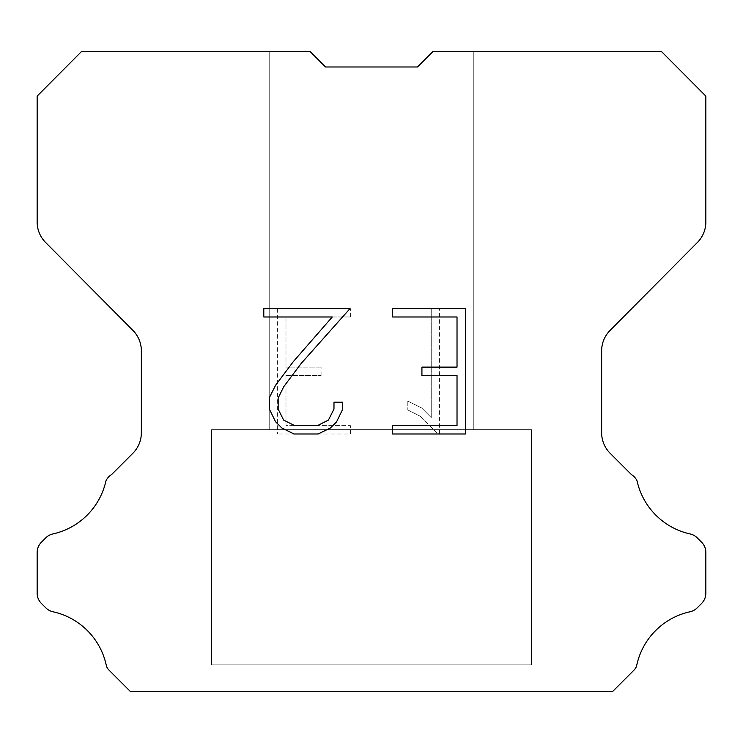 <?xml version="1.0" encoding="UTF-8"?>
<svg xmlns="http://www.w3.org/2000/svg" width="743" height="743" viewBox="0 0 743 743"><rect width="100%" height="100%" fill="white"/><g stroke="black" fill="none" stroke-linecap="round" stroke-linejoin="round"><path stroke-width="0.56" stroke-dasharray="3.71 2.79" d="M473.263 51.685L432.751 51.685L417.455 66.981L325.545 66.981L310.249 51.685L269.737 51.685L269.737 429.649L473.263 429.649L269.737 429.649L473.263 429.649L473.263 51.685L432.751 51.685L417.455 66.981L325.545 66.981L310.249 51.685L269.737 51.685L269.737 429.649L473.263 429.649L269.737 429.649L473.263 429.649L473.263 51.685L432.751 51.685L417.455 66.981L325.545 66.981L310.249 51.685L269.737 51.685L269.737 429.649L473.263 429.649L269.737 429.649L473.263 429.649L473.263 51.685L432.751 51.685L417.455 66.981L325.545 66.981L310.249 51.685L269.737 51.685L269.737 429.649L473.263 429.649L269.737 429.649L473.263 429.649L473.263 51.685L432.751 51.685L417.455 66.981L325.545 66.981L310.249 51.685L269.737 51.685L269.737 429.649L473.263 429.649L269.737 429.649L473.263 429.649L473.263 51.685L432.751 51.685L417.455 66.981L325.545 66.981L310.249 51.685L269.737 51.685L269.737 429.649L473.263 429.649L269.737 429.649L473.263 429.649L473.263 51.685L432.751 51.685L417.455 66.981L325.545 66.981L310.249 51.685L269.737 51.685L269.737 429.649L473.263 429.649L269.737 429.649L473.263 429.649L473.263 51.685L432.751 51.685L417.455 66.981L325.545 66.981L310.249 51.685L269.737 51.685L269.737 429.649L473.263 429.649L269.737 429.649L473.263 429.649L473.263 51.685L432.751 51.685L417.455 66.981L325.545 66.981L310.249 51.685L269.737 51.685L269.737 429.649L473.263 429.649L269.737 429.649L473.263 429.649L473.263 51.685L432.751 51.685L417.455 66.981L325.545 66.981L310.249 51.685L269.737 51.685L269.737 429.649L473.263 429.649L269.737 429.649L473.263 429.649L473.263 51.685L432.751 51.685L417.455 66.981L325.545 66.981L310.249 51.685L269.737 51.685L269.737 429.649L473.263 429.649L269.737 429.649L473.263 429.649L473.263 51.685L432.751 51.685L417.455 66.981L325.545 66.981L310.249 51.685L269.737 51.685L269.737 429.649L473.263 429.649L269.737 429.649L473.263 429.649L473.263 51.685L432.751 51.685L417.455 66.981L325.545 66.981L310.249 51.685L269.737 51.685L269.737 429.649L473.263 429.649L269.737 429.649L473.263 429.649L473.263 51.685L432.751 51.685L417.455 66.981L325.545 66.981L310.249 51.685L269.737 51.685L269.737 429.649L473.263 429.649L269.737 429.649L473.263 429.649L473.263 51.685L432.751 51.685L417.455 66.981L325.545 66.981L310.249 51.685L269.737 51.685L269.737 429.649L473.263 429.649L269.737 429.649L473.263 429.649L473.263 51.685L432.751 51.685L417.455 66.981L325.545 66.981L310.249 51.685L269.737 51.685L269.737 429.649L473.263 429.649L269.737 429.649L473.263 429.649L473.263 51.685L432.751 51.685L417.455 66.981L325.545 66.981L310.249 51.685L269.737 51.685L269.737 429.649L473.263 429.649L269.737 429.649L473.263 429.649L473.263 51.685L432.751 51.685L417.455 66.981L325.545 66.981L310.249 51.685L269.737 51.685L269.737 429.649L473.263 429.649L269.737 429.649L473.263 429.649L473.263 51.685L432.751 51.685L417.455 66.981L325.545 66.981L310.249 51.685L269.737 51.685L269.737 429.649L473.263 429.649L269.737 429.649L473.263 429.649L473.263 51.685L432.751 51.685L417.455 66.981L325.545 66.981L310.249 51.685L269.737 51.685L269.737 429.649L473.263 429.649L269.737 429.649L473.263 429.649L473.263 51.685L432.751 51.685L417.455 66.981L325.545 66.981L310.249 51.685L269.737 51.685L269.737 429.649L473.263 429.649L269.737 429.649L473.263 429.649L473.263 51.685L432.751 51.685L417.455 66.981L325.545 66.981L310.249 51.685L269.737 51.685L269.737 429.649L473.263 429.649L269.737 429.649L473.263 429.649L473.263 51.685L432.751 51.685L417.455 66.981L325.545 66.981L310.249 51.685L269.737 51.685L269.737 429.649L473.263 429.649L269.737 429.649L473.263 429.649L473.263 51.685L432.751 51.685L417.455 66.981L325.545 66.981L310.249 51.685L269.737 51.685L269.737 429.649L473.263 429.649L269.737 429.649L473.263 429.649L473.263 51.685L432.751 51.685L417.455 66.981L325.545 66.981L310.249 51.685L269.737 51.685L269.737 429.649L473.263 429.649L473.263 51.685L432.751 51.685L417.455 66.981L325.545 66.981L310.249 51.685L269.737 51.685L269.737 429.649L473.263 429.649L473.263 51.685L432.751 51.685L417.455 66.981L325.545 66.981L310.249 51.685L269.737 51.685L269.737 429.649L473.263 429.649L473.263 51.685L432.751 51.685L417.455 66.981L325.545 66.981L310.249 51.685L269.737 51.685L269.737 429.649L473.263 429.649L473.263 51.685L432.751 51.685L417.455 66.981L325.545 66.981L310.249 51.685L269.737 51.685L269.737 429.649L473.263 429.649L473.263 51.685L432.751 51.685L417.455 66.981L325.545 66.981L310.249 51.685L269.737 51.685L269.737 429.649L473.263 429.649L473.263 51.685L432.751 51.685L417.455 66.981L325.545 66.981L310.249 51.685L269.737 51.685L269.737 429.649L473.263 429.649L473.263 51.685L432.751 51.685L417.455 66.981L325.545 66.981L310.249 51.685L269.737 51.685L269.737 429.649L473.263 429.649L473.263 51.685L432.751 51.685L417.455 66.981L325.545 66.981L310.249 51.685L269.737 51.685L269.737 429.649L473.263 429.649L473.263 51.685L432.751 51.685L417.455 66.981L325.545 66.981L310.249 51.685L269.737 51.685L269.737 429.649L473.263 429.649L473.263 51.685L432.751 51.685L417.455 66.981L325.545 66.981L310.249 51.685L269.737 51.685L269.737 429.649L473.263 429.649L473.263 51.685L432.751 51.685L417.455 66.981L325.545 66.981L310.249 51.685L269.737 51.685L269.737 429.649L473.263 429.649L473.263 51.685L432.751 51.685L417.455 66.981L325.545 66.981L310.249 51.685L269.737 51.685L269.737 429.649L473.263 429.649L473.263 51.685L432.751 51.685L417.455 66.981L325.545 66.981L310.249 51.685L269.737 51.685L269.737 429.649L473.263 429.649L473.263 51.685L432.751 51.685L417.455 66.981L325.545 66.981L310.249 51.685L269.737 51.685L269.737 429.649L473.263 429.649L473.263 51.685L432.751 51.685L417.455 66.981L325.545 66.981L310.249 51.685L269.737 51.685L269.737 429.649L473.263 429.649L473.263 51.685L432.751 51.685L417.455 66.981L325.545 66.981L310.249 51.685L269.737 51.685L269.737 429.649L473.263 429.649L473.263 51.685L432.751 51.685L417.455 66.981L325.545 66.981L310.249 51.685L269.737 51.685L269.737 429.649L473.263 429.649L473.263 51.685L432.751 51.685L417.455 66.981L325.545 66.981L310.249 51.685L269.737 51.685L269.737 429.649L473.263 429.649L473.263 51.685L432.751 51.685L417.455 66.981L325.545 66.981L310.249 51.685L269.737 51.685L269.737 429.649L473.263 429.649L473.263 51.685L432.751 51.685L417.455 66.981L325.545 66.981L310.249 51.685L269.737 51.685L269.737 429.649L473.263 429.649L473.263 51.685L432.751 51.685L417.455 66.981L325.545 66.981L310.249 51.685L269.737 51.685L269.737 429.649L473.263 429.649L473.263 51.685L432.751 51.685L417.455 66.981L325.545 66.981L310.249 51.685L269.737 51.685L269.737 429.649L473.263 429.649L473.263 51.685L432.751 51.685L417.455 66.981L325.545 66.981L310.249 51.685L269.737 51.685L269.737 429.649L473.263 429.649L473.263 51.685L432.751 51.685L417.455 66.981L325.545 66.981L310.249 51.685L81.368 51.685L37.15 96.107L37.15 221.981A29.07 29.07 0 0 0 45.592 242.469L132.923 330.412A29.07 29.07 0 0 1 141.365 350.891L141.365 432.742A29.07 29.07 0 0 1 132.848 453.295L111.617 474.536A14.535 14.535 0 0 0 105.943 480.907A69.777 69.777 0 0 1 52.902 533.938A14.535 14.535 0 0 0 45.769 537.848L41.404 542.214A14.535 14.535 0 0 0 37.15 552.486L37.15 593.174A14.535 14.535 0 0 0 41.404 603.455L46.177 608.22A14.535 14.535 0 0 0 53.255 611.833A69.777 69.777 0 0 1 106.5 666.397A14.006 14.006 0 0 0 108.506 669.638L130.183 691.315L612.817 691.315L634.494 669.638A14.006 14.006 0 0 0 636.5 666.397A69.777 69.777 0 0 1 689.745 611.833A14.535 14.535 0 0 0 696.823 608.22L701.596 603.455A14.535 14.535 0 0 0 705.85 593.174L705.85 552.486A14.535 14.535 0 0 0 701.596 542.214L697.231 537.848A14.535 14.535 0 0 0 690.098 533.938A69.777 69.777 0 0 1 637.057 480.907A14.535 14.535 0 0 0 631.383 474.536L610.152 453.295A29.07 29.07 0 0 1 601.635 432.742L601.635 350.891A29.07 29.07 0 0 1 610.077 330.412L697.408 242.469A29.07 29.07 0 0 0 705.85 221.981L705.85 96.107L661.632 51.685L473.263 51.685M211.597 691.018L531.403 691.315L211.597 691.018M531.403 429.649L211.597 429.649L211.597 664.855L531.403 664.855L211.597 664.855L531.403 664.855L531.403 429.649L211.597 429.649L211.597 664.855L531.403 664.855L211.597 664.855L531.403 664.855L531.403 429.649L211.597 429.649L211.597 664.855L531.403 664.855L211.597 664.855L531.403 664.855L531.403 429.649L211.597 429.649L211.597 664.855L531.403 664.855L211.597 664.855L531.403 664.855L531.403 429.649L211.597 429.649L211.597 664.855L531.403 664.855L211.597 664.855L531.403 664.855L531.403 429.649L211.597 429.649L211.597 664.855L531.403 664.855L211.597 664.855L531.403 664.855L531.403 429.649L211.597 429.649L211.597 664.855L531.403 664.855L211.597 664.855L531.403 664.855L531.403 429.649L211.597 429.649L211.597 664.855L531.403 664.855L211.597 664.855L531.403 664.855L531.403 429.649L211.597 429.649L211.597 664.855L531.403 664.855L211.597 664.855L531.403 664.855L531.403 429.649L211.597 429.649L211.597 664.855L531.403 664.855L211.597 664.855L531.403 664.855L531.403 429.649L211.597 429.649L211.597 664.855L531.403 664.855L211.597 664.855L531.403 664.855L531.403 429.649L211.597 429.649L211.597 664.855L531.403 664.855L211.597 664.855L531.403 664.855L531.403 429.649L211.597 429.649L211.597 664.855L531.403 664.855L211.597 664.855L531.403 664.855L531.403 429.649L211.597 429.649L211.597 664.855L531.403 664.855L211.597 664.855L531.403 664.855L531.403 429.649L211.597 429.649L211.597 664.855L531.403 664.855L211.597 664.855L531.403 664.855L531.403 429.649L211.597 429.649L211.597 664.855L531.403 664.855L211.597 664.855L531.403 664.855L531.403 429.649L211.597 429.649L211.597 664.855L531.403 664.855L211.597 664.855L531.403 664.855L531.403 429.649L211.597 429.649L211.597 664.855L531.403 664.855L211.597 664.855L531.403 664.855L531.403 429.649L211.597 429.649L211.597 664.855L531.403 664.855L211.597 664.855L531.403 664.855L531.403 429.649L211.597 429.649L211.597 664.855L531.403 664.855L211.597 664.855L531.403 664.855L531.403 429.649L211.597 429.649L211.597 664.855L531.403 664.855L211.597 664.855L531.403 664.855L531.403 429.649L211.597 429.649L211.597 664.855L531.403 664.855L211.597 664.855L531.403 664.855L531.403 429.649L211.597 429.649L211.597 664.855L531.403 664.855L211.597 664.855L531.403 664.855L531.403 429.649L211.597 429.649L211.597 664.855L531.403 664.855L211.597 664.855L531.403 664.855L531.403 429.649L211.597 429.649L211.597 664.855L531.403 664.855L531.403 429.649L211.597 429.649L211.597 664.855L531.403 664.855L531.403 429.649L211.597 429.649L211.597 664.855L531.403 664.855L531.403 429.649L211.597 429.649L211.597 664.855L531.403 664.855L531.403 429.649L211.597 429.649L211.597 664.855L531.403 664.855L531.403 429.649L211.597 429.649L211.597 664.855L531.403 664.855L531.403 429.649L211.597 429.649L211.597 664.855L531.403 664.855L531.403 429.649L211.597 429.649L211.597 664.855L531.403 664.855L531.403 429.649L211.597 429.649L211.597 664.855L531.403 664.855L531.403 429.649L211.597 429.649L211.597 664.855L531.403 664.855L531.403 429.649L211.597 429.649L211.597 664.855L531.403 664.855L531.403 429.649L211.597 429.649L211.597 664.855L531.403 664.855L531.403 429.649L211.597 429.649L211.597 664.855L531.403 664.855L531.403 429.649L211.597 429.649L211.597 664.855L531.403 664.855L531.403 429.649L211.597 429.649L211.597 664.855L531.403 664.855L531.403 429.649L211.597 429.649L211.597 664.855L531.403 664.855L531.403 429.649L211.597 429.649L211.597 664.855L531.403 664.855L531.403 429.649L211.597 429.649L211.597 664.855L531.403 664.855L531.403 429.649L211.597 429.649L211.597 664.855L531.403 664.855L531.403 429.649L211.597 429.649L211.597 664.855L531.403 664.855L531.403 429.649L211.597 429.649L211.597 664.855L531.403 664.855L531.403 429.649L211.597 429.649L211.597 664.855L531.403 664.855L531.403 429.649L211.597 429.649L211.597 664.855L531.403 664.855L531.403 429.649L211.597 429.649L211.597 664.855L531.403 664.855L531.403 429.649L211.597 429.649L531.403 429.649M457.019 375.484L457.019 425.637L392.62 425.637L392.62 433.996L465.378 433.996L465.378 308.624L392.62 308.624L392.62 316.982L457.019 316.982L457.019 367.126L421.922 367.126L421.922 375.484L457.019 375.484M342.467 409.718L342.467 402.204L333.978 402.204L333.978 409.068L328.434 420.074L317.41 425.637L294.72 425.637L283.622 420.092L278.151 409.068L278.151 398.062L283.789 386.62L301.175 363.457L349.981 308.624L263.793 308.624L263.793 316.982L332.27 316.982L293.336 361.609L275.625 385.19L269.588 397.18L269.588 409.588L275.625 421.829L281.829 427.949L293.987 433.996L318.069 433.996L330.31 428.042L336.514 421.959L342.467 409.718M285.981 425.637L285.981 375.484L285.981 425.637L350.38 425.637L285.981 425.637M285.981 375.484L321.078 375.484L285.981 375.484M321.078 375.484L321.078 367.126L321.078 375.484M321.078 367.126L285.981 367.126L321.078 367.126M285.981 367.126L285.981 316.982L285.981 367.126M285.981 316.982L350.38 316.982L285.981 316.982M350.38 316.982L350.38 308.624L350.38 316.982M350.38 433.996L350.38 425.637L350.38 433.996L277.622 433.996L350.38 433.996M277.622 308.624L277.622 433.996L277.622 308.624L350.38 308.624L277.622 308.624M407.814 401.146L407.814 409.95L407.814 401.146L421.69 407.991L407.814 401.146M407.814 409.95L420.055 416.145L407.814 409.95M420.055 416.145L437.831 433.828L420.055 416.145M437.831 433.828L439.596 433.828L437.831 433.828M439.596 433.828L439.596 308.466L439.596 433.828M431.237 417.622L421.69 407.991L431.237 417.622L431.237 308.466L431.237 417.622M439.596 308.466L431.237 308.466L439.596 308.466M269.737 51.685L310.249 51.685L325.545 66.981L310.249 51.685L325.545 66.981L310.249 51.685L325.545 66.981L310.249 51.685L325.545 66.981L310.249 51.685L325.545 66.981L310.249 51.685L325.545 66.981L310.249 51.685L325.545 66.981L310.249 51.685L325.545 66.981L310.249 51.685L325.545 66.981L310.249 51.685L325.545 66.981L310.249 51.685L325.545 66.981L310.249 51.685L325.545 66.981L310.249 51.685L325.545 66.981L310.249 51.685L325.545 66.981L310.249 51.685L325.545 66.981L310.249 51.685L325.545 66.981L310.249 51.685L325.545 66.981L310.249 51.685L325.545 66.981L310.249 51.685L325.545 66.981L310.249 51.685L325.545 66.981L310.249 51.685L325.545 66.981L310.249 51.685L325.545 66.981L310.249 51.685L325.545 66.981L310.249 51.685L325.545 66.981L310.249 51.685L269.737 51.685M417.455 66.981L432.751 51.685L417.455 66.981M531.403 691.315L211.597 691.315L531.403 691.315"/><path stroke-width="1.11" d="M457.019 425.637L457.019 375.484L421.922 375.484L421.922 367.126L457.019 367.126L457.019 316.982L392.62 316.982L392.62 308.624L465.378 308.624L465.378 433.996L392.62 433.996L392.62 425.637L457.019 425.637M342.467 402.204L342.467 409.718L336.514 421.959L330.31 428.042L318.069 433.996L293.987 433.996L281.829 427.949L275.625 421.829L269.588 409.588L269.588 397.18L275.625 385.19L293.336 361.609L332.27 316.982L263.793 316.982L263.793 308.624L349.981 308.624L301.175 363.457L283.789 386.62L278.151 398.062L278.151 409.068L283.622 420.092L294.72 425.637L317.41 425.637L328.434 420.074L333.978 409.068L333.978 402.204L342.467 402.204M325.545 66.981L310.249 51.685L81.368 51.685L37.15 96.107L37.15 221.981A29.07 29.07 0 0 0 45.592 242.469L132.923 330.412A29.07 29.07 0 0 1 141.365 350.891L141.365 432.742A29.07 29.07 0 0 1 132.848 453.295L111.617 474.536A14.535 14.535 0 0 0 105.943 480.907A69.777 69.777 0 0 1 52.902 533.938A14.535 14.535 0 0 0 45.769 537.848L41.404 542.214A14.535 14.535 0 0 0 37.15 552.486L37.15 593.174A14.535 14.535 0 0 0 41.404 603.455L46.177 608.22A14.535 14.535 0 0 0 53.255 611.833A69.777 69.777 0 0 1 106.5 666.397A14.006 14.006 0 0 0 108.506 669.638L130.183 691.315L612.817 691.315L634.494 669.638A14.006 14.006 0 0 0 636.5 666.397A69.777 69.777 0 0 1 689.745 611.833A14.535 14.535 0 0 0 696.823 608.22L701.596 603.455A14.535 14.535 0 0 0 705.85 593.174L705.85 552.486A14.535 14.535 0 0 0 701.596 542.214L697.231 537.848A14.535 14.535 0 0 0 690.098 533.938A69.777 69.777 0 0 1 637.057 480.907A14.535 14.535 0 0 0 631.383 474.536L610.152 453.295A29.07 29.07 0 0 1 601.635 432.742L601.635 350.891A29.07 29.07 0 0 1 610.077 330.412L697.408 242.469A29.07 29.07 0 0 0 705.85 221.981L705.85 96.107L661.632 51.685L432.751 51.685L417.455 66.981L325.545 66.981"/></g></svg>
